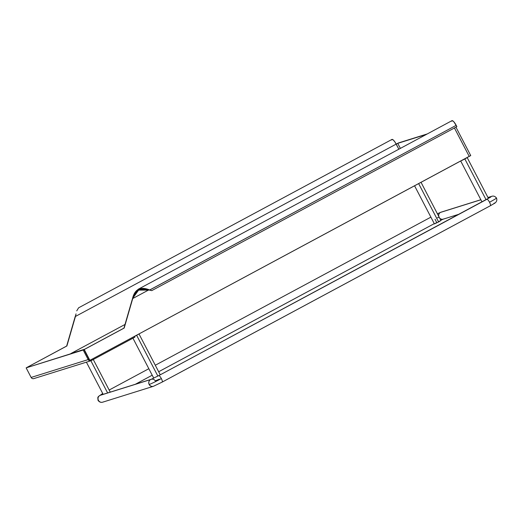 <?xml version="1.0" encoding="UTF-8"?>
<svg xmlns="http://www.w3.org/2000/svg" width="523" height="523" viewBox="0 0 523 523"><rect width="100%" height="100%" fill="white"/><g stroke="black" fill="none" stroke-linecap="round" stroke-linejoin="round"><path stroke-width="0.78" d="M125.004 324.463L70.886 353.541L125.004 324.463M84.674 349.233L70.886 353.541L84.674 349.233M75.855 314.532L66.656 346.049L26.732 367.558L66.656 346.049L75.207 316.526L66.892 345.971L26.948 367.44L66.892 345.971L75.449 316.454L396.199 144.1L75.449 316.454L76.031 313.865L75.449 316.454M392.034 139.406L393.309 140.014L395.055 142.164L398.853 149.205L396.199 144.1A5.825 1.523 -118.3 0 0 391.962 139.432L78.594 307.818L76.737 310.865M391.675 139.974L391.799 139.595M396.173 144.06L398.546 142.916L426.474 134.359L397.748 143.348L400.376 148.388L397.748 143.348L396.199 144.1L398.546 142.916L395.957 144.178M398.546 142.916L427.271 133.934L398.546 142.916M470.654 155.593L89.864 360.34L470.739 155.586L455.951 127.174M90.845 359.817L91.257 360.602L134.875 337.165L134.463 336.374L134.875 337.165L91.257 360.602A2.347 2.262 -107.4 0 1 88.184 359.595L31.132 377.443L26.15 367.865L84.236 349.521L89.629 360.419L83.994 349.593L124.18 328.058L84.236 349.521L89.864 360.34L84.236 349.521L124.18 328.058L132.731 298.535L148.826 289.886L132.731 298.535L124.18 328.058L132.731 298.535C135.418 290.128 141.014 287.31 149.513 290.075L456.193 125.337A5.825 1.523 -118.3 0 0 451.964 120.669L138.137 289.297L149.748 289.997L151.722 290.644L456.893 126.664L456.193 125.337L149.748 289.997L151.722 290.644L149.748 289.997C140.537 286.218 134.784 289.088 132.496 298.607L138.137 289.297M454.422 127.991L469.255 156.482L454.422 127.991M88.982 359.17L83.994 349.593L88.982 359.17L88.184 359.595L31.132 377.443L26.15 367.865L83.196 350.024L88.184 359.595L83.196 350.024L83.994 349.593L26.15 367.865L83.196 350.024L123.944 328.13L132.496 298.607L138.582 290.121L149.513 290.075L151.722 290.644L456.893 126.664L453.866 121.82L452.375 120.643L451.676 121.205M31.132 377.443A2.347 2.262 72.6 0 0 33.825 378.606L90.878 360.765L107.627 392.95L90.871 360.765M103.26 401.925A3.661 3.53 -107.4 0 1 98.455 400.357A3.661 3.53 -107.4 0 1 99.88 395.434A3.661 3.53 72.6 0 0 98.455 400.357A10.99 0.53 152.5 0 1 98.049 400.402A10.99 0.53 -27.5 0 0 98.455 400.357A3.661 3.53 72.6 0 0 102.665 402.18L153.429 386.301A3.661 3.53 -107.4 0 1 153.429 386.301A3.661 3.53 -107.4 0 1 150.644 379.554A3.661 3.53 -107.4 0 1 151.232 379.306A3.661 3.53 72.6 0 0 149.218 384.477A10.99 0.53 -27.5 0 0 161.352 378.58A3.661 0.954 -118.3 0 0 158.731 375.625L486.906 199.283A3.661 0.954 61.7 0 1 489.528 202.238A10.99 0.53 -27.5 0 0 496.49 198.047A10.99 0.53 152.5 0 1 489.528 202.238A3.661 0.954 -118.3 0 0 486.906 199.283A3.661 0.954 -118.3 0 0 486.861 199.302A3.661 0.954 -118.3 0 0 486.821 199.328M491.934 196.249A3.661 3.53 72.6 0 0 490.208 197.419A3.661 3.53 -107.4 0 1 491.28 196.517L487.985 197.55L491.28 196.517A3.661 3.53 -107.4 0 1 491.882 196.269A3.661 3.53 -107.4 0 1 491.882 196.262L487.959 197.491M490.829 197.021L158.685 375.645L151.232 379.306L100.481 395.185A3.661 3.53 72.6 0 0 99.88 395.434L150.644 379.554L99.88 395.434A3.661 3.53 -107.4 0 1 100.534 395.166M480.853 199.714L441.111 212.148A3.661 3.53 72.6 0 0 440.516 212.397L480.879 199.773L440.516 212.397A3.661 3.53 72.6 0 0 438.745 216.359A3.661 3.53 -107.4 0 1 441.17 212.129M435.051 219.281L436.738 222.517L434.43 223.922L438.601 221.935L418.675 183.658L438.601 221.935L440.909 220.523L438.627 221.536M437.424 217.81L438.974 217.078L439.222 217.548M486.07 199.727L464.849 158.966L461.554 160.62L467.117 157.626L464.849 158.966L486.07 199.727M158.685 375.645A3.661 0.954 61.7 0 1 158.731 375.625A3.661 0.954 61.7 0 1 161.352 378.58A10.99 0.53 152.5 0 1 149.218 384.477A3.661 3.53 72.6 0 0 153.37 386.314M109.157 390.034L148.833 368.708M155.285 365.244L430.893 217.143M494.66 203.009A3.661 3.53 -107.4 0 1 494.065 203.257L494.058 203.264M443.896 218.889A3.661 3.53 -107.4 0 1 439.68 218.143A3.661 3.53 72.6 0 0 443.301 219.137L440.784 220.275M157.874 376.076L136.653 335.315L134.489 336.433L138.928 333.981L136.653 335.315L157.874 376.076M158.678 379.45L159.495 379.162M151.232 379.306L151.239 379.306A3.661 3.53 -107.4 0 1 155.318 380.894L158.149 379.678M414.602 185.848L434.417 223.916L438.601 221.935L440.922 220.529L421.061 182.377M135.307 384.287L152.213 375.207L135.333 384.281M158.665 371.735L434.28 223.641L158.672 371.742M162.163 382.097A3.661 0.954 -118.3 0 0 161.352 378.58A3.661 0.954 61.7 0 1 162.156 382.104L153.429 386.301M162.195 382.071L490.286 205.774A3.661 0.954 -118.3 0 0 490.332 205.761A3.661 0.954 -118.3 0 0 489.528 202.238A3.661 0.954 61.7 0 1 490.339 205.755L162.156 382.104M486.906 199.283L158.731 375.625M496.085 198.086A10.99 0.53 152.5 0 1 496.49 198.047M88.871 360.406L89.518 360.203M490.332 205.761L495.02 203.035C496.732 201.675 497.223 200.008 496.49 198.034C495.17 196.347 493.634 195.759 491.882 196.269M102.704 393.505L98.278 396.624L97.781 397.683L98.049 400.409C99.37 402.095 100.906 402.684 102.665 402.18M441.111 212.148L437.398 213.77M481.997 201.917L460.73 161.058M103.149 394.349L86.393 362.164M459.207 214.162L443.301 219.137M153.755 378.168L132.947 338.204M160.26 374.801L138.994 333.942M110.248 392.126L93.277 359.517M488.449 198.439L467.189 157.593"/></g></svg>
